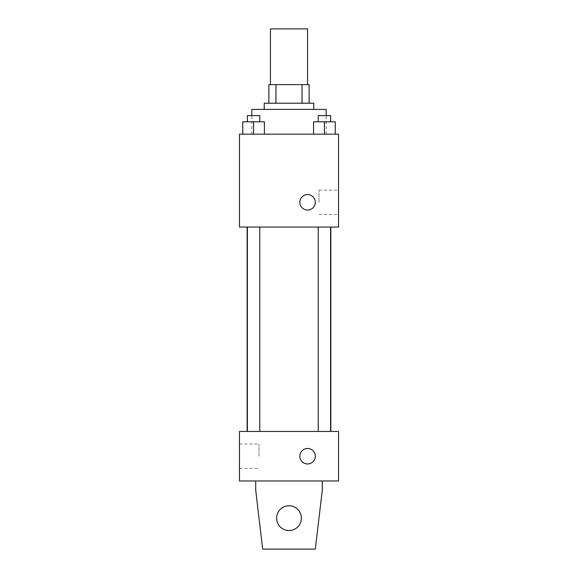 <?xml version="1.0" encoding="UTF-8"?>
<svg xmlns="http://www.w3.org/2000/svg" width="578" height="578" viewBox="0 0 578 578"><rect width="100%" height="100%" fill="white"/><g stroke="black" fill="none" stroke-linecap="round" stroke-linejoin="round"><path stroke-width="0.43" stroke-dasharray="2.89 2.17" d="M270.425 28.9L307.575 28.9M289 84.634L270.425 84.634L289 84.634M302.034 103.216L302.034 84.634L309.129 84.634L309.129 103.216L275.966 103.216L309.129 103.216M302.034 84.634L268.871 84.634M275.966 103.216L268.871 103.216L275.966 103.216L275.966 84.634M313.775 103.216L264.225 103.216M264.225 109.408L313.775 109.408L264.225 109.408M251.842 109.408L326.158 109.408M289 134.175L251.842 134.175L289 134.175M242.738 134.175L264.413 134.175L242.738 134.175L264.413 134.175L242.738 134.175L264.413 134.175L253.576 134.175L253.576 121.792L242.738 121.792L259.768 121.792L242.738 121.792L242.738 134.175L253.576 134.175L242.738 134.175L242.738 121.792L242.738 134.175L264.413 134.175L253.576 134.175L253.576 121.792L264.413 121.792L247.384 121.792L264.413 121.792L264.413 134.175L264.413 121.792M313.587 134.175L335.262 134.175L313.587 134.175L335.262 134.175L313.587 134.175L335.262 134.175L324.424 134.175L324.424 121.792L313.587 121.792L330.616 121.792L313.587 121.792L313.587 134.175L324.424 134.175L313.587 134.175L313.587 121.792L313.587 134.175L335.262 134.175L324.424 134.175L324.424 121.792L335.262 121.792L318.232 121.792L335.262 121.792L335.262 134.175L335.262 121.792M338.542 134.175L239.458 134.175L239.458 227.075L338.542 227.075L338.542 134.175M239.458 202.3L239.458 210.038L239.465 202.3M289 227.075L247.138 227.075L289 227.075M324.424 227.075L330.616 227.075L324.424 227.075M253.576 227.075L247.384 227.075L253.576 227.075M338.542 202.3L338.542 190.126L338.542 202.3M307.575 194.562A7.738 7.738 0 0 0 300.878 206.173A7.738 7.738 0 0 0 314.28 206.173A7.738 7.738 0 0 0 307.575 194.562A7.738 7.738 0 0 0 300.878 206.173A7.738 7.738 0 0 0 314.28 206.173A7.738 7.738 0 0 0 307.575 194.562M307.575 210.038A7.738 7.738 0 0 1 300.878 198.427A7.738 7.738 0 0 1 314.28 198.427A7.738 7.738 0 0 1 307.575 210.038M318.977 202.3L318.977 190.126L318.977 202.3M289 431.434L247.138 431.434L289 431.434M324.424 431.434L330.616 431.434L324.424 431.434M253.576 431.434L247.384 431.434L253.576 431.434M338.542 431.434L239.458 431.434L239.458 480.975L338.542 480.975L338.542 431.434M239.458 456.208L239.458 444.027L239.458 456.208M259.023 456.208L259.023 444.027L259.023 456.208M315.321 456.208A7.738 7.738 0 0 0 303.71 449.503A7.738 7.738 0 0 0 303.71 462.913A7.738 7.738 0 0 0 315.321 456.208A7.738 7.738 0 0 1 303.71 462.913A7.738 7.738 0 0 1 303.71 449.503A7.738 7.738 0 0 1 315.321 456.208M338.542 463.946L338.542 448.463L338.535 463.946M299.838 456.208A7.738 7.738 0 0 0 311.448 462.913A7.738 7.738 0 0 0 311.448 449.503A7.738 7.738 0 0 0 299.838 456.208M255.714 480.975L255.714 490.267L255.714 480.975L322.286 480.975L322.286 490.267L322.286 480.975L322.286 490.267L315.321 549.1L322.286 490.267L315.321 549.1L262.679 549.1L315.321 549.1L262.679 549.1L255.714 490.267L262.679 549.1L255.714 490.267L255.714 480.975L322.286 480.975M289 505.75A12.384 12.384 0 0 0 278.271 524.325A12.384 12.384 0 0 0 299.729 524.325A12.384 12.384 0 0 0 289 505.75A12.384 12.384 0 0 1 301.384 518.134A12.384 12.384 0 0 1 289 530.525A12.384 12.384 0 0 1 276.616 518.134A12.384 12.384 0 0 1 289 505.75M276.616 518.134A12.384 12.384 0 0 1 295.192 507.412A12.384 12.384 0 0 1 295.192 528.863A12.384 12.384 0 0 1 276.616 518.134A12.384 12.384 0 0 1 289 505.75A12.384 12.384 0 0 1 301.384 518.134A12.384 12.384 0 0 1 289 530.525A12.384 12.384 0 0 1 276.616 518.134A12.384 12.384 0 0 0 295.192 528.863A12.384 12.384 0 0 0 295.192 507.412A12.384 12.384 0 0 0 276.616 518.134M318.232 121.792L318.232 115.6L330.616 115.6L318.232 115.6L330.616 115.6L330.616 121.792M324.424 134.175L324.424 121.792M247.384 121.792L247.384 115.6L259.768 115.6L247.384 115.6L259.768 115.6L259.768 121.792M253.576 134.175L253.576 121.792M326.158 134.175L326.158 115.6M251.842 134.175L251.842 115.6M318.977 214.474L338.542 214.474M318.977 190.126L338.542 190.126M259.768 431.434L259.768 227.075M247.384 431.434L247.384 227.075M330.616 431.434L330.616 227.075M318.232 431.434L318.232 227.075M239.458 468.382L259.023 468.382M239.458 444.027L259.023 444.027"/><path stroke-width="0.87" d="M307.575 84.634L307.575 28.9L270.425 28.9L270.425 84.634M275.966 103.216L275.966 84.634L268.871 84.634L268.871 103.216L268.871 84.634M275.966 84.634L309.129 84.634L309.129 103.216M302.034 103.216L302.034 84.634M264.225 109.408L264.225 103.216L313.775 103.216L313.775 109.408M326.158 115.6L326.158 109.408L251.842 109.408L251.842 115.6M239.458 134.175L338.542 134.175L338.542 227.075L239.458 227.075L239.458 134.175M307.575 210.038A7.738 7.738 0 0 1 300.878 198.427A7.738 7.738 0 0 1 314.28 198.427A7.738 7.738 0 0 1 307.575 210.038M239.458 431.434L338.542 431.434L338.542 480.975L239.458 480.975L239.458 431.434M299.838 456.208A7.738 7.738 0 0 1 311.448 449.503A7.738 7.738 0 0 1 311.448 462.913A7.738 7.738 0 0 1 299.838 456.208M322.286 480.975L322.286 490.267L315.321 549.1L262.679 549.1L255.714 490.267L255.714 480.975M276.616 518.134A12.384 12.384 0 0 1 295.192 507.412A12.384 12.384 0 0 1 295.192 528.863A12.384 12.384 0 0 1 276.616 518.134M313.587 134.175L313.587 121.792L335.262 121.792L335.262 134.175L335.262 121.792M324.424 134.175L324.424 121.792M330.616 121.792L330.616 115.6L318.232 115.6L318.232 121.792M242.738 134.175L242.738 121.792L264.413 121.792L264.413 134.175L264.413 121.792M253.576 134.175L253.576 121.792M259.768 121.792L259.768 115.6L247.384 115.6L247.384 121.792M330.862 431.434L330.862 227.075M247.138 431.434L247.138 227.075M318.232 227.075L318.232 431.434M330.616 227.075L330.616 431.434M259.768 431.434L259.768 227.075M247.384 431.434L247.384 227.075"/></g></svg>
